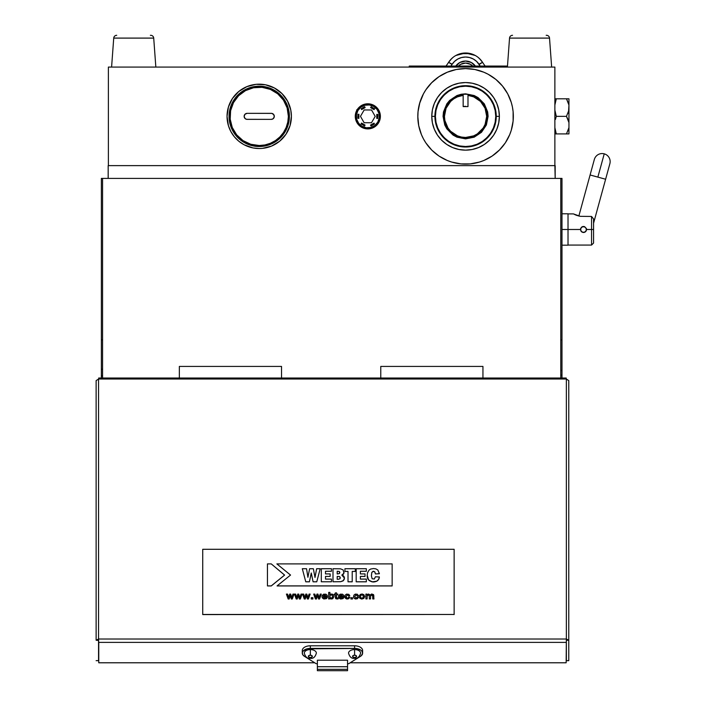 <?xml version="1.0" encoding="UTF-8"?>
<svg xmlns="http://www.w3.org/2000/svg" width="706" height="706" viewBox="0 0 706 706"><rect width="100%" height="100%" fill="white"/><g stroke="black" fill="none" stroke-linecap="round" stroke-linejoin="round"><path stroke-width="1.06" d="M227.041 116.411A32.176 32.176 0 0 0 228.417 125.677M290.793 122.57A32.176 32.176 0 0 0 291.401 116.349A32.176 32.176 0 0 1 259.217 148.534A32.176 32.176 0 0 1 227.041 116.349L228.426 125.694A32.176 32.176 0 0 0 230.827 131.493M228.426 125.694L230.844 131.519A32.176 32.176 0 0 0 252.933 147.916L259.217 148.534A32.176 32.176 0 0 0 262.35 148.384L271.536 146.08L279.638 141.226L285.974 134.228L290.016 125.694L291.401 116.349L290.784 110.074L287.598 101.187L281.976 93.598L274.387 87.976L265.5 84.791L256.066 84.332L246.906 86.626L238.805 91.48L232.459 98.478L228.426 107.012L227.041 116.349A32.176 32.176 0 0 1 259.217 84.173A32.176 32.176 0 0 1 291.401 116.349A32.176 32.176 0 0 0 291.251 113.242M252.951 147.916A32.176 32.176 0 0 0 259.19 148.534M262.394 148.375A32.176 32.176 0 0 0 279.602 141.253M279.664 141.2A32.176 32.176 0 0 0 284.086 136.779M284.103 136.752A32.176 32.176 0 0 0 290.766 122.685M380.384 116.349A12.558 12.558 0 0 1 367.826 128.907A12.558 12.558 0 0 1 355.268 116.349A12.558 12.558 0 0 1 367.826 103.8A12.558 12.558 0 0 1 380.384 116.349L379.431 111.548L376.704 107.471L372.636 104.753L367.826 103.8L363.025 104.753L358.948 107.471L356.221 111.548L355.268 116.349L356.221 121.158L358.948 125.236L363.025 127.954L367.826 128.907L372.636 127.954L376.704 125.236L379.431 121.158L380.384 116.349M512.432 125.615A47.77 47.77 0 0 0 513.341 116.349A47.77 47.77 0 0 1 465.572 164.119A47.77 47.77 0 0 1 417.802 116.349A47.77 47.77 0 0 0 418.031 120.938M418.049 121.132A47.77 47.77 0 0 0 425.833 142.85M425.886 142.93A47.77 47.77 0 0 0 428.604 146.601M428.692 146.707A47.77 47.77 0 0 0 443.006 158.453M443.103 158.506A47.77 47.77 0 0 0 483.831 160.491L492.108 156.07L499.689 149.787M483.875 160.474A47.77 47.77 0 0 0 488.04 158.506M488.137 158.453A47.77 47.77 0 0 0 502.451 146.707M502.54 146.601A47.77 47.77 0 0 0 505.267 142.93M505.32 142.85A47.77 47.77 0 0 0 512.415 125.73M496.15 118.793L496.247 116.349A30.676 30.676 0 0 1 465.572 147.024A30.676 30.676 0 0 1 434.905 116.349A30.676 30.676 0 0 0 465.572 147.024A30.676 30.676 0 0 0 496.247 116.349L499.371 116.349A33.8 33.8 0 0 1 465.572 150.149A33.8 33.8 0 0 1 431.772 116.349L434.905 116.349L435.002 118.802M554.872 165.628L554.872 67.079L108.38 67.079L108.38 165.628L108.38 67.079L554.872 67.079L554.872 165.628L108.177 165.628L555.172 165.628L555.172 178.397L554.872 165.628M435.002 113.913L434.905 116.349A30.676 30.676 0 0 1 465.572 85.682A30.676 30.676 0 0 1 496.247 116.349L496.15 113.904M434.905 116.349L431.772 116.349A33.8 33.8 0 0 1 465.572 82.558A33.8 33.8 0 0 1 499.371 116.349L496.247 116.349A30.676 30.676 0 0 0 465.572 85.682A30.676 30.676 0 0 0 434.905 116.349L435.408 116.349C434.19 125.174 443.244 146.107 465.572 146.521C487.899 146.107 496.953 125.174 495.744 116.349L495.162 110.471L493.441 104.806L490.661 99.59L486.902 95.019L482.33 91.268L477.115 88.479L471.458 86.767L465.572 86.185L459.685 86.767L454.029 88.479L448.813 91.268L444.242 95.019L440.491 99.59L437.702 104.806L435.981 110.471L435.408 116.349L435.981 122.235L437.702 127.901L440.491 133.116L444.242 137.688L448.813 141.438L454.029 144.227L459.685 145.939L465.572 146.521L471.458 145.939L477.115 144.227L482.33 141.438L486.902 137.688L490.661 133.116L493.441 127.901L495.162 122.235L495.744 116.349C496.953 107.533 487.899 86.6 465.572 86.185C443.244 86.6 434.19 107.533 435.408 116.349M418.711 107.091A47.77 47.77 0 0 0 417.802 116.349A47.77 47.77 0 0 1 465.572 68.588A47.77 47.77 0 0 1 513.341 116.349L513.315 114.813M499.345 150.131L505.293 142.894L509.706 134.634L511.285 130.222L513.112 121.035L513.112 111.672L512.424 107.03L511.285 102.485L507.702 93.836L502.495 86.053L495.877 79.425L488.093 74.227L483.848 72.224A47.77 47.77 0 0 0 447.313 72.215L439.035 76.636L431.463 82.92M431.798 82.576L425.859 89.812L423.45 93.836L419.576 103.482M419.867 102.485L418.04 111.672L417.828 117.893M511.285 130.222L511.576 129.224M499.371 116.349L498.718 122.95L496.795 129.286L493.67 135.128L489.47 140.256L484.351 144.456L478.509 147.58L472.164 149.504L465.572 150.149L458.979 149.504L452.643 147.58L446.792 144.456L441.674 140.256L437.473 135.128L434.349 129.286L432.425 122.95L431.772 116.349L432.425 109.757L434.349 103.42L437.473 97.578L441.674 92.451L446.792 88.25L452.643 85.126L458.979 83.202L465.572 82.558L472.164 83.202L478.509 85.126L484.351 88.25L489.47 92.451L493.67 97.578L496.795 103.42L498.718 109.757L499.371 116.349M513.341 116.349A47.77 47.77 0 0 0 513.121 111.76M513.103 111.574A47.77 47.77 0 0 0 505.32 89.856M505.267 89.777A47.77 47.77 0 0 0 502.54 86.106M502.451 85.991A47.77 47.77 0 0 0 488.137 74.254M488.04 74.201A47.77 47.77 0 0 0 483.875 72.233M483.848 72.224L474.891 69.506L465.572 68.588L456.252 69.506L447.295 72.224A47.77 47.77 0 0 0 443.103 74.201M443.006 74.254A47.77 47.77 0 0 0 428.692 85.991M428.604 86.106A47.77 47.77 0 0 0 425.886 89.777M425.833 89.856A47.77 47.77 0 0 0 418.737 106.977M230.844 131.519L234.348 136.77L238.805 141.226L244.047 144.73L252.942 147.916M259.217 148.534L262.376 148.375M417.802 116.349L418.72 125.668L421.438 134.634L423.45 138.87L425.859 142.894L431.798 150.131L439.035 156.07L447.295 160.483L451.708 162.062L460.894 163.889L470.258 163.889L479.436 162.062L483.848 160.483M290.016 107.012L289.769 106.244M281.976 93.598L281.509 93.139M244.047 144.73L246.906 146.08M281.976 139.108L282.541 138.526M291.243 113.154A32.176 32.176 0 0 0 290.793 110.127M290.766 110.021A32.176 32.176 0 0 0 284.103 95.954M284.086 95.928A32.176 32.176 0 0 0 279.664 91.506M279.602 91.453A32.176 32.176 0 0 0 262.394 84.332M262.35 84.323A32.176 32.176 0 0 0 259.243 84.173M259.19 84.173A32.176 32.176 0 0 0 252.951 84.791M252.933 84.791A32.176 32.176 0 0 0 230.853 101.152M230.827 101.214A32.176 32.176 0 0 0 228.435 106.994M228.417 107.03A32.176 32.176 0 0 0 227.041 116.296M488.102 116.349L486.381 124.971L481.501 132.278L474.194 137.167L465.572 138.879L456.95 137.167L453.058 135.084L446.845 128.871L444.762 124.971L443.05 116.349L443.483 111.954L446.845 103.835L449.643 100.428L456.95 95.539L461.177 94.26L465.572 93.827L474.194 95.539L478.086 97.622L484.298 103.835L487.669 111.954L488.102 116.349L486.69 116.349A21.118 21.118 0 0 1 465.572 137.467A21.118 21.118 0 0 1 444.453 116.349L443.447 116.349A22.124 22.124 0 0 1 463.162 94.357A22.124 22.124 0 0 0 443.447 116.349A22.124 22.124 0 0 1 465.572 94.233A22.124 22.124 0 0 1 487.696 116.349L488.102 116.349M409.259 67.079L409.259 66.073L507.482 66.073L409.259 66.073L409.259 67.079M443.05 116.349L443.447 116.349A22.124 22.124 0 0 0 465.572 138.473A22.124 22.124 0 0 0 487.696 116.349A22.124 22.124 0 0 0 467.99 94.357A22.124 22.124 0 0 1 487.696 116.349A22.124 22.124 0 0 1 465.572 138.473A22.124 22.124 0 0 1 443.447 116.349L443.05 116.349M465.104 94.233L463.868 94.295A22.124 22.124 0 0 1 467.284 94.295A22.124 22.124 0 0 0 463.868 94.295L463.162 94.357L463.162 106.588L467.99 106.588L467.99 94.357L466.048 94.233L467.937 94.357M465.572 94.233L464.645 94.251M467.284 94.295L466.498 94.251M467.99 94.357L467.99 106.588L463.162 106.588L463.162 94.357M467.99 95.372A21.118 21.118 0 0 1 486.69 116.349A21.118 21.118 0 0 0 467.99 95.372L473.655 96.846L480.504 101.417L485.084 108.274L486.69 116.349L487.696 116.349A22.124 22.124 0 0 1 465.572 138.473A22.124 22.124 0 0 1 443.447 116.349L444.453 116.349A21.118 21.118 0 0 0 465.572 137.467A21.118 21.118 0 0 0 486.69 116.349L485.084 124.432L483.133 128.086L477.309 133.911L473.655 135.861L465.572 137.467L461.45 137.061L457.488 135.861L450.64 131.29L448.01 128.086L444.859 120.47L444.453 116.349L446.06 108.274L450.64 101.417L453.843 98.796L457.488 96.846L463.162 95.372A21.118 21.118 0 0 0 444.453 116.349A21.118 21.118 0 0 1 463.162 95.372M465.581 106.297L463.868 106.438M465.104 138.473L466.048 138.473M472.755 66.073L470.417 64.299L465.572 63.055L460.727 64.299L458.388 66.073A10.06 10.06 0 0 1 472.755 66.073M455.767 66.073A12.064 12.064 0 0 1 475.376 66.073M448.601 62.322A48.67 48.67 0 0 1 445.963 66.073A48.67 48.67 0 0 0 448.601 62.322A20.112 20.112 0 0 1 482.551 62.322A48.67 48.67 0 0 0 485.181 66.073A48.67 48.67 0 0 1 482.551 62.322L479.268 64.034L482.551 62.322A20.112 20.112 0 0 0 448.601 62.322L451.99 64.484L450.94 66.073A52.694 52.694 0 0 0 451.99 64.484L448.601 62.322L451.875 64.034L448.601 62.322L451.805 58.448M460.577 53.63L470.567 53.63M479.339 58.448L482.507 62.26M453.155 57.292L450.852 59.41M475.262 55.483L465.581 53.003L455.891 55.483M480.292 59.41L477.997 57.292M451.99 64.484A16.088 16.088 0 0 1 479.153 64.484L482.551 62.322L479.153 64.484A52.694 52.694 0 0 0 480.204 66.073L476.585 61.378L473.32 59.013L469.569 57.53L465.572 57.018L461.574 57.53L457.823 59.013L454.567 61.378L451.99 64.484M475.756 66.638L471.387 62.534L465.572 61.043L459.765 62.534L455.388 66.638M380.005 113.384L377.904 109.051L374.304 105.838L369.75 104.241L367.341 104.144L362.681 105.379L358.86 108.327L357.483 110.304L357.898 110.551A11.508 11.508 0 0 1 373.633 106.421A11.508 11.508 0 0 1 377.763 122.156L378.672 122.685L377.763 122.156A11.508 11.508 0 0 1 362.019 126.286A11.508 11.508 0 0 1 357.898 110.551L357.483 110.304L357.015 111.23L356.698 109.845M360.457 116.314L364.172 109.951L360.457 116.314L364.102 122.72L360.457 116.314M371.48 122.756L364.102 122.72L371.48 122.756L375.204 116.393L371.48 122.756M371.55 109.986L375.204 116.393L371.55 109.986L364.172 109.951L371.55 109.986M364.649 106.721L361.154 108.706L364.649 106.721L361.154 108.706L361.649 109.58L365.143 107.594L364.649 106.721M377.763 122.156L374.78 125.518L370.747 127.477L366.264 127.751L362.019 126.286L358.666 123.312L356.698 119.27L356.433 114.787L357.898 110.551L360.872 107.188L364.905 105.229L369.388 104.956L373.633 106.421L376.995 109.395L378.954 113.437L379.228 117.911L377.763 122.156M358.895 114.293L357.889 114.293L357.871 118.308L358.877 118.317L358.895 114.293M374.074 109.651L374.586 108.777L371.109 106.747L370.597 107.621L374.074 109.651M376.757 118.414L377.763 118.414L377.781 114.398L376.775 114.39L376.757 118.414L376.775 114.39L377.781 114.398L377.763 118.414L376.757 118.414M370.509 125.112L371.003 125.986L374.498 124L374.003 123.126L370.509 125.112L374.003 123.126L374.498 124L371.003 125.986L370.509 125.112M361.578 123.056L361.075 123.921L364.543 125.95L365.055 125.086L361.578 123.056L365.055 125.086L364.543 125.95L361.075 123.921L361.578 123.056M509.538 38.098A3.018 3.018 0 0 1 512.547 35.3A3.018 3.018 0 0 0 509.538 38.098L507.411 67.079L509.538 38.098L549.524 38.098L551.651 67.079L549.524 38.098L509.538 38.098M546.515 35.3A3.018 3.018 0 0 1 549.524 38.098A3.018 3.018 0 0 0 546.515 35.3L546.188 35.3M113.728 38.098A3.018 3.018 0 0 1 116.728 35.3A3.018 3.018 0 0 0 113.728 38.098L111.592 67.079L113.728 38.098L153.714 38.098L155.841 67.079L153.714 38.098L113.728 38.098M150.705 35.3A3.018 3.018 0 0 1 153.714 38.098A3.018 3.018 0 0 0 150.705 35.3L150.378 35.3M108.177 178.397L108.177 165.628L108.177 178.397M380.772 366.423L482.948 366.423L482.948 378.028L482.948 366.423L380.772 366.423L380.772 378.028M559.576 178.397L561.985 178.397L561.985 378.028M560.776 375.177L561.985 375.177L560.776 375.177M560.776 370.509L561.985 370.509L560.776 370.509M560.776 339.833L561.985 339.833M101.364 375.919L102.573 375.919L101.364 375.919M101.364 369.22L102.573 369.22L101.364 369.22M101.364 378.028L101.364 178.397L102.573 178.397L102.573 378.028L102.573 178.397L560.776 178.397L102.573 178.397M101.364 339.833L102.573 339.833L101.364 339.833M560.776 378.028L560.776 178.397L560.776 378.028M281.526 366.423L179.35 366.423L179.35 378.028L179.35 366.423L281.526 366.423L281.526 378.028L281.526 366.423M98.628 640.421L98.549 660.657L96.131 660.657L98.549 660.657L98.549 640.421L96.131 640.254L98.549 639.009L96.131 640.254L98.549 640.421L98.549 379.025L566.362 379.025L568.771 380.613L566.362 379.025L566.362 660.657L568.771 660.657L568.771 640.254L568.771 660.657L566.362 660.657L566.362 639.009L566.15 662.784L350.185 662.784L566.15 662.784L566.362 639.009L98.549 639.009L98.761 662.784L98.761 642.381L566.15 642.381L98.761 642.381M314.717 662.784L98.761 662.784L314.717 662.784M96.131 640.254L96.131 380.613L96.131 640.254M566.362 379.025L566.15 378.487L98.761 378.487L98.549 379.025L566.362 379.025L566.362 639.009L98.549 639.009L98.549 379.025L96.131 380.613M568.771 640.254L568.771 380.613L568.771 640.254L566.362 639.009L568.771 640.254L566.547 640.254L568.771 640.254M362.619 653.121L362.619 650.517A8.048 4.721 180 0 0 354.58 645.796L354.58 648.408L310.331 648.408L310.331 645.796L354.58 645.796L354.58 648.408A8.048 4.721 -0 0 1 362.619 653.121A8.048 4.721 -0 0 1 360.457 656.351L348.676 663.728L347.546 663.728L347.546 660.198L347.546 669.323L317.365 669.323L317.365 666.72L347.546 666.72L317.365 666.72L317.365 660.198L317.365 663.728L316.226 663.728L304.454 656.351A8.048 4.721 -0 0 1 302.283 653.121A8.048 4.721 -0 0 1 310.331 648.408L310.331 645.796A8.048 4.721 180 0 0 302.283 650.517L302.283 653.121M347.546 666.72L347.546 669.323L317.365 669.323L317.365 670.7L317.365 666.72M317.365 666.888L317.365 660.198L347.546 660.198L347.546 666.888M347.546 669.323L347.546 670.691L347.546 669.323M317.365 663.728L316.226 663.728L304.454 656.351L302.689 654.594L302.344 652.565L302.953 651.241L306.933 648.849L355.745 648.452L360.731 650.085L361.957 651.241L362.619 653.244L361.19 655.812L348.676 663.728L347.546 663.728L347.546 660.198L317.365 660.198M360.607 653.129A6.036 3.539 180 0 0 354.597 649.582L354.589 655.203A2.012 1.183 -0 0 1 356.592 656.386A2.012 1.183 -0 0 1 354.571 657.56L354.562 658.327L354.571 657.56L356.248 657.039L356.256 655.733L354.589 655.203L352.912 655.724L352.718 656.827L354.571 657.56A2.012 1.183 -0 0 1 352.568 656.377A2.012 1.183 -0 0 1 354.589 655.203L354.597 649.582A6.036 3.539 180 0 0 348.543 653.121C349.664 657.039 351.667 658.769 354.562 658.327C357.465 658.777 359.486 657.048 360.607 653.121M316.367 653.129A6.036 3.539 180 0 0 310.349 649.582L310.34 655.203A2.012 1.183 -0 0 1 312.343 656.386A2.012 1.183 -0 0 1 310.322 657.56L310.313 658.327L310.322 657.56L311.999 657.039L312.008 655.733L310.34 655.203L308.663 655.724L308.469 656.827L310.322 657.56A2.012 1.183 -0 0 1 308.319 656.377A2.012 1.183 -0 0 1 310.34 655.203L310.349 649.582A6.036 3.539 180 0 0 304.295 653.121C305.416 657.039 307.428 658.769 310.313 658.327C313.217 658.777 315.238 657.048 316.367 653.121M338.183 598.114L338.183 598.891L337.397 598.997L335.518 598.353L335.315 594.805L334.317 594.805L334.317 594.09L335.315 594.09L335.315 592.916L336.533 592.837L336.533 594.09L337.856 594.09L337.856 594.805L336.533 594.805L336.541 597.708L338.183 598.114M277.087 585.945L392.148 585.945L277.087 585.945L392.148 585.945L392.148 563.9L276.858 563.9L290.545 575.055L277.087 585.892L392.148 585.892L392.148 563.9M302.309 568.727L306.554 568.727L307.913 577.305L309.607 568.727L313.358 568.727L315 577.464L316.632 568.727L320.197 568.727L316.765 581.779L313.085 581.779L311.267 572.998L309.413 581.779L305.769 581.779L302.309 568.727M309.607 568.727L313.358 568.727M325.492 576.414L325.492 579.096L325.492 576.449L330.134 576.414L325.492 576.414L325.492 579.096L331.458 579.096L331.458 581.779L321.301 581.779L321.301 568.727L331.458 568.727L331.458 571.233L325.492 571.233L325.492 573.916L330.134 573.916L330.134 576.414M331.458 571.233L331.458 568.727M333.003 568.727L333.003 581.779L340.671 581.673L343.46 580.544L344.378 579.008L344.343 577.137L343.443 575.822L341.819 575.081L343.937 573.193L343.187 569.963L340.574 568.824L333.003 568.727M337.768 573.916L337.194 573.916L337.194 571.233L339.348 571.481L339.56 573.431L337.768 573.916M338.315 579.282L337.194 579.282L337.194 576.414L339.454 576.564L340.195 577.234L340.001 578.735L338.315 579.282M341.819 575.081L344.484 578.152L343.09 580.888L340.671 581.709L333.003 581.779M375.415 576.776L379.369 576.952L378.681 579.299L376.827 581.17L372.706 581.929L369.035 580.403L367.676 578.196L367.226 575.266L367.499 572.893L369.026 570.113L370.65 569.045L373.509 568.551L375.901 568.868L377.86 570.016L379.369 573.704L375.407 573.916L374.904 572.001L373.659 571.242L371.815 572.398L371.427 575.999L372.159 578.761L374.312 579.026L375.415 576.776M367.226 575.266L367.226 575.302C366.97 579.158 369.035 581.391 373.43 582L373.43 581.956C369.035 581.356 366.97 579.123 367.226 575.266M373.43 581.956L373.43 582C377.119 581.726 379.096 580.058 379.369 576.987L379.369 576.952C379.096 580.023 377.119 581.691 373.43 581.956M379.369 576.987L378.681 579.335L376.827 581.206L371.983 581.876L368.532 579.864L367.226 575.302M379.316 573.254L379.369 573.74L375.407 573.952L374.762 571.851L373.015 571.313L371.815 572.434L371.418 575.461M356.186 581.815L356.186 568.727L366.343 568.727L366.343 571.269L360.378 571.269L360.378 573.916L365.02 573.916L365.02 576.449L360.378 576.449L360.378 579.096L366.343 579.096L366.343 581.815L356.186 581.815M348.014 571.445L344.925 571.445L344.925 568.727L355.303 568.727L355.303 571.445L352.215 571.445M355.303 571.41L352.215 571.41L352.215 581.815L348.014 581.815L348.014 571.41L344.925 571.41M344.034 572.134L343.557 574.066L341.819 575.116M331.458 581.779L321.301 581.779M331.458 571.269L325.492 571.269L325.492 573.916M320.189 568.762L316.765 581.815L313.085 581.815L311.267 573.034L309.413 581.815L305.769 581.815L302.318 568.762M271.263 563.9L284.597 575.108L271.263 585.945L284.597 575.055L271.263 585.945L267.45 585.945L267.45 563.9L271.263 563.9L284.597 575.055L271.263 585.892L267.45 585.892M454.135 614.573L454.135 549.294L202.728 549.294L202.728 614.573L454.135 614.458L202.728 614.573M294.023 594.09L292.31 598.917L291.304 598.917L290.175 595.432L289.204 598.917L288.154 598.917L286.407 594.09L287.571 594.09L288.71 597.576L289.672 594.09L290.669 594.09L291.807 597.576L292.946 594.09L294.023 594.09L292.31 598.979L294.023 594.09M312.899 597.673L312.899 598.917L311.249 598.917L311.249 597.673L312.899 597.673M312.899 598.917L311.249 598.979L312.899 598.917M321.292 594.09L319.571 598.917L318.574 598.917L317.435 595.432L316.473 598.917L315.423 598.917L313.676 594.09L314.841 594.09L315.979 597.576L316.941 594.09L317.938 594.09L319.077 597.576L320.215 594.09L321.292 594.09L319.571 598.979L321.292 594.09M342.869 597.311L343.928 597.488L342.922 598.617L340.133 598.829L338.677 597.452L338.677 595.599L340.151 594.196L342.481 594.187L343.716 595.237L344.034 596.685L339.851 596.958L341.016 598.176L342.869 597.311M342.71 595.97L341.289 594.805L339.842 595.97L342.71 595.97M341.263 599.015L338.518 596.535L341.263 599.015M373.951 598.917L372.742 598.917L372.68 595.37L371.753 594.805L370.579 595.758L370.535 598.917L369.317 598.917L369.273 595.458L368.303 594.805L367.173 595.626L367.111 598.917L365.893 598.917L365.893 594.09L366.996 594.09L366.996 594.99L368.567 594.002L370.306 595.087L371.427 594.064L373.562 594.593L373.951 598.979L372.742 598.917M372.009 594.002L373.951 595.961M454.135 614.458L454.135 549.294L202.728 549.294L202.728 614.458L454.135 614.458M372.742 596.032L371.603 594.884L370.535 596.296M370.535 598.917L369.317 598.917M369.317 595.882L368.17 594.876L367.111 596.12M367.111 598.917L365.893 598.917M366.996 594.152L366.996 594.99M364.667 596.314L363.908 598.335L361.799 599.067L359.813 598.3L359.169 596.314M358.489 597.25L357.527 598.697L355.506 599.023L353.971 598.079L353.538 596.349M358.454 595.608L357.412 595.943L355.815 594.911L354.853 596.544M350.882 597.726L352.532 597.726L352.532 598.979L350.882 598.979L350.882 597.726M349.761 597.25L348.808 598.697L346.787 599.023L345.252 598.079L344.819 596.349M349.735 595.608L348.693 595.943L347.096 594.911L346.134 596.544M343.901 597.541L342.922 598.679L340.407 598.97L338.898 597.947L338.527 596.358M338.677 597.514L338.553 597.055M344.025 596.499L339.842 596.746M338.183 598.891L336.056 598.873L335.315 597.514M335.315 594.867L334.317 594.805M335.315 594.09L335.315 592.969M336.533 592.899L336.533 594.09M337.856 594.805L336.533 594.867L336.533 597.585M333.982 596.349L332.773 598.741L330.84 599.023L329.667 598.176L329.428 598.979L328.687 598.979L328.687 592.396L329.905 592.396L329.905 594.893L330.902 594.055L332.508 594.196L333.673 595.167L333.991 596.517L332.482 598.82L330.84 598.962L329.667 598.114L329.428 598.917L328.687 598.917M329.905 592.449L329.905 594.893M327.346 597.541L326.357 598.679L323.842 598.97L322.333 597.947L321.962 596.358M327.46 596.499L323.286 596.746M321.292 594.152L319.571 598.979L318.574 598.979L317.435 595.493L316.473 598.979L315.423 598.979L313.693 594.152M312.899 598.979L311.249 598.979M310.119 594.152L308.425 598.979L307.419 598.979L306.289 595.493L305.327 598.979L304.268 598.979L302.547 594.152M302.062 594.152L300.368 598.979L299.362 598.979L298.232 595.493L297.261 598.979L296.211 598.979L294.49 594.152M294.023 594.152L292.31 598.979L291.304 598.979L290.175 595.493L289.204 598.979L288.154 598.979L286.424 594.152M290.51 575.081L276.928 563.953M348.693 597.047L349.779 597.188L348.808 598.644L346.011 598.714L344.837 596.967L345.146 595.184L346.522 594.108L348.826 594.346L349.779 595.723L348.693 595.882L347.255 594.814L346.134 596.341L347.061 598.158L348.04 598.053L348.693 597.047M347.343 599.015L344.81 596.517L347.343 599.015M357.421 597.047L358.498 597.188L357.527 598.644L354.73 598.714L353.671 597.417L353.865 595.184L355.25 594.108L357.36 594.249L358.498 595.723L357.412 595.882L355.815 594.849L354.853 596.623L355.948 598.194L357.421 597.047M366.343 571.233L360.378 571.233L360.378 573.916M365.02 576.414L360.378 576.414L360.378 579.096M366.343 581.779L356.186 581.779M352.215 581.779L348.014 581.779M339.851 572.548L339.348 571.516L337.194 571.269L337.194 573.916M329.905 597.002L330.973 598.176L332.517 597.4L332.394 595.423L331.105 594.814L330.099 595.449L329.905 597.002L330.099 595.502L330.973 594.893L332.199 595.237L332.667 596.632M326.304 597.311L327.363 597.488L326.357 598.617L323.577 598.829L322.112 597.452L322.121 595.599L323.595 594.196L325.916 594.187L327.152 595.237L327.478 596.685L323.295 596.958L324.451 598.176L326.304 597.311M326.154 595.97L324.734 594.805L323.277 595.97L326.154 595.97M310.146 594.09L308.425 598.917L307.419 598.917L306.289 595.432L305.327 598.917L304.268 598.917L302.521 594.09L303.686 594.09L304.824 597.576L305.795 594.09L306.783 594.09L307.931 597.576L309.06 594.09L310.146 594.09M302.08 594.09L300.368 598.917L299.362 598.917L298.232 595.432L297.261 598.917L296.211 598.917L294.464 594.09L295.629 594.09L296.767 597.576L297.729 594.09L298.726 594.09L299.873 597.576L301.003 594.09L302.08 594.09M340.292 577.887L339.454 576.599L337.194 576.449L337.194 579.282M363.352 596.544L363.052 595.423L361.94 594.867L360.74 595.449L360.484 596.544M361.799 599.015L359.813 598.238L359.169 596.261L360.281 594.434L362.178 594.011L363.952 594.734L364.667 596.738L363.705 598.45L361.799 599.015M361.86 598.203L363.06 597.638L363.352 596.341L362.946 595.246L361.851 594.805L360.74 595.387L360.484 596.482L360.722 597.611L361.86 598.203M342.71 596.032L341.289 594.867L339.842 596.032M259.217 86.185L259.217 87.191A29.167 29.167 0 0 1 288.383 116.349A29.167 29.167 0 0 1 259.217 145.515L259.217 146.521A30.173 30.173 0 0 0 289.389 116.349A30.173 30.173 0 0 0 259.217 86.185A30.173 30.173 0 0 1 289.389 116.349A30.173 30.173 0 0 1 259.217 146.521A30.173 30.173 0 0 1 229.053 116.349A30.173 30.173 0 0 1 259.217 86.185A30.173 30.173 0 0 0 229.053 116.349A30.173 30.173 0 0 0 259.217 146.521L259.217 145.515L264.909 144.959L270.38 143.292L275.419 140.6L279.841 136.973L283.468 132.551L286.159 127.512L287.819 122.041L288.383 116.349L287.13 107.886L283.468 100.155L277.723 93.81L270.38 89.406L262.076 87.332L253.533 87.747L245.476 90.633L238.602 95.734L233.501 102.608L230.615 110.665L230.2 119.208L232.274 127.512L236.678 134.855L243.014 140.6L250.754 144.262L259.217 145.515A29.167 29.167 0 0 1 230.059 116.349A29.167 29.167 0 0 1 259.217 87.191L259.217 86.185M247.153 113.339L271.289 113.339A3.018 3.018 0 0 1 274.307 116.349A3.018 3.018 0 0 1 271.289 119.367L247.153 119.367A3.018 3.018 0 0 1 244.135 116.349A3.018 3.018 0 0 1 247.153 113.339L271.872 113.392L273.796 114.681L274.246 116.94L272.966 118.864L271.289 119.367L246.562 119.314L245.017 118.484L244.135 116.349L245.017 114.222L247.153 113.339M586.465 230.077L586.527 229.485A3.018 3.018 0 0 0 586.289 228.329L586.298 230.641L586.527 229.485L591.549 229.485L591.549 216.451L593.561 218.939L591.549 216.451L591.549 229.485L593.561 229.485L593.561 218.939L593.561 243.058L593.561 229.485L591.549 229.485L591.549 245.07L591.549 229.485L586.527 229.485L586.015 231.162L584.665 232.274L582.918 232.442L581.373 231.621L582.909 232.442M581.373 231.621L580.491 229.485L568.021 229.485L580.491 229.485L580.659 228.488M580.544 230.077L580.72 228.329L582.353 226.697A3.018 3.018 0 0 0 582 226.873L584.136 226.538L586.333 228.435M584.1 232.442L583.509 232.503L584.1 232.442M580.508 229.159L581.338 227.385L583.138 226.494M580.897 230.994L582 232.097M585.186 231.992L586.015 231.162L585.186 231.992M586.015 231.162L585.645 231.621M581.832 226.979L584.665 226.697L586.465 228.894M582.918 226.529L584.665 226.697L582 226.873A3.018 3.018 0 0 1 582.229 226.75M576.573 215.365L580.306 216.336L591.549 216.451L580.306 216.336L573.448 213.9L568.021 213.9M584.665 226.697L584.091 226.529M574.119 214.253L575.964 215.118M583.509 226.467L582.724 226.573M605.616 179.236L609.869 163.721A8.048 8.048 0 0 0 604.23 153.837L597.858 177.109L605.616 179.236L593.561 223.228L605.616 179.236L590.092 174.982L578.841 216.071L590.092 174.982L597.858 177.109L604.23 153.837A8.048 8.048 0 0 0 594.346 159.468L590.092 174.982M584.594 232.027A2.762 2.762 0 0 1 580.87 228.647A2.762 2.762 0 0 1 584.347 226.847A2.762 2.762 0 0 1 586.139 230.324A2.762 2.762 0 0 1 582.997 232.203M582.424 226.944A2.762 2.762 0 0 1 586.139 230.324M568.021 213.794L568.021 245.176L568.021 229.485L561.985 229.485L568.021 229.485L568.021 213.794L561.985 213.794M568.551 121L568.948 122.623L568.948 110.083L566.468 116.349L568.48 120.77M568.551 103.438L568.948 105.062L568.948 98.796L566.468 98.796L568.551 103.429M568.551 98.796L567.977 98.796M555.419 101.885L554.872 105.035L556.302 98.796L566.468 98.796L568.948 105.062L568.948 98.796M568.551 111.707L568.948 105.062L568.948 110.083L566.468 116.349L567.986 119.411L566.468 116.349L556.302 116.349L566.468 116.349L568.939 122.562M567.977 133.911L568.948 133.911L568.948 127.645L566.468 133.911L567.977 133.911L566.468 133.911L568.948 127.645L568.948 110.083L567.986 113.295M555.419 119.446L556.302 116.349L554.872 110.11M568.948 122.623L568.948 127.645L567.986 130.857M555.419 130.822L556.302 133.911L566.468 133.911L556.302 133.911L554.872 127.671M566.468 98.796L554.872 98.796M555.419 113.26L556.302 116.349M554.872 133.911L556.302 133.911M98.672 378.028L566.23 378.028M317.365 670.7L347.546 670.7M568.021 245.07L591.549 245.07L593.561 243.058M568.021 245.176L561.985 245.176"/></g></svg>
